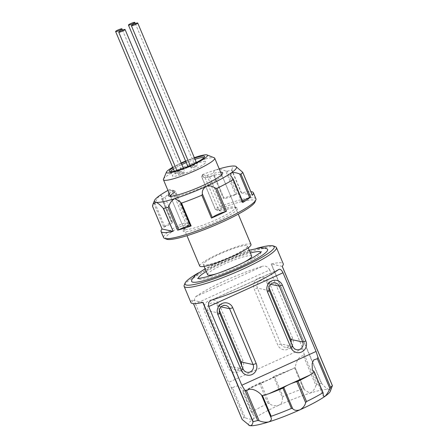 <?xml version="1.0" encoding="UTF-8"?>
<svg xmlns="http://www.w3.org/2000/svg" width="448" height="448" viewBox="0 0 448 448"><rect width="100%" height="100%" fill="white"/><g stroke="black" fill="none" stroke-linecap="round" stroke-linejoin="round"><path stroke-width="0.34" stroke-dasharray="2.24 1.68" d="M166.656 239.204A48.395 6.882 157.2 0 1 178.847 227.416A3.892 0.554 157.2 0 1 180.46 226.598A3.892 0.554 157.2 0 1 184.867 225.221L188.121 225.915A3.892 0.554 157.2 0 1 188.227 226.078A3.892 0.554 157.2 0 1 187.65 226.587A29.484 4.189 -22.8 0 0 183.294 230.485A29.484 4.189 -22.8 0 0 217.448 221.234A29.484 4.189 -22.8 0 0 237.087 207.872A29.484 4.189 -22.8 0 0 222.723 210.633A3.892 0.554 157.2 0 1 220.875 211.014L217.622 210.319A3.892 0.554 157.2 0 1 217.577 210.302A3.892 0.554 157.2 0 1 220.17 208.538A3.892 0.554 157.2 0 1 222.029 207.777A48.395 6.882 157.2 0 1 232.803 204.098A48.395 6.882 157.2 0 1 254.957 202.082M255.937 198.811A50.064 7.118 -22.8 0 0 232.938 202.037A50.064 7.118 -22.8 0 0 221.788 205.839A5.561 0.79 -22.8 0 0 219.128 206.931A5.561 0.79 -22.8 0 0 215.326 209.367A5.561 0.79 -22.8 0 0 215.426 209.451A5.561 0.79 -22.8 0 0 215.494 209.474L218.747 210.168A5.561 0.79 -22.8 0 0 221.39 209.625A27.815 3.954 157.2 0 1 222.645 209.222A27.815 3.954 157.2 0 1 234.937 207.021A27.815 3.954 157.2 0 1 235.424 207.43A27.815 3.954 157.2 0 1 216.412 219.626A27.815 3.954 157.2 0 1 196.924 227.192A27.815 3.954 157.2 0 1 184.145 228.99A27.815 3.954 157.2 0 1 184.19 228.351A27.815 3.954 157.2 0 1 188.3 224.678A5.561 0.79 -22.8 0 0 189.123 223.944A5.561 0.79 -22.8 0 0 189.134 223.815A5.561 0.79 -22.8 0 0 188.966 223.714L185.713 223.02A5.561 0.79 -22.8 0 0 179.424 224.991A5.561 0.79 -22.8 0 0 177.122 226.162A50.064 7.118 -22.8 0 0 163.632 237.608M222.029 207.777L221.788 205.839L209.63 176.91L206.713 177.391L202.311 176.154L202.647 174.518A3.892 0.554 -22.8 0 0 202.574 174.625A3.892 0.554 -22.8 0 0 202.686 174.787L205.94 175.482A3.892 0.554 -22.8 0 0 207.788 175.101A29.484 4.189 157.2 0 1 220.59 172.144M169.31 193.698A29.484 4.189 157.2 0 1 172.715 191.061A3.892 0.554 -22.8 0 0 173.23 190.4A3.892 0.554 -22.8 0 0 173.186 190.383L169.926 189.689A3.892 0.554 -22.8 0 0 169.109 189.773L169.736 190.971L167.009 195.451L164.959 197.226A50.064 7.118 157.2 0 0 162.086 198.929L171.45 221.99L171.69 221.771L161.711 198.498L161.554 195.703L159.914 195.367C158.105 197.12 156.453 199.73 154.969 203.207L154.269 204.389L163.873 227.231A50.064 7.118 157.2 0 1 171.69 221.771M169.736 190.971A5.561 0.79 157.2 0 1 172.06 190.534L175.314 191.229A5.561 0.79 157.2 0 1 175.381 191.251A5.561 0.79 157.2 0 1 175.476 191.33A5.561 0.79 157.2 0 1 174.647 192.192L188.3 224.678L187.65 226.587M170.442 196.258A27.815 3.954 -22.8 0 0 170.486 196.504A27.815 3.954 -22.8 0 0 170.974 196.913A27.815 3.954 -22.8 0 0 183.266 194.706A27.815 3.954 -22.8 0 0 221.721 175.582A27.815 3.954 -22.8 0 0 221.766 174.944A27.815 3.954 -22.8 0 0 208.992 176.742A27.815 3.954 -22.8 0 0 207.732 177.139A5.561 0.79 157.2 0 1 205.094 177.682L201.835 176.988A5.561 0.79 157.2 0 1 201.673 176.882A5.561 0.79 157.2 0 1 201.684 176.758A5.561 0.79 157.2 0 1 202.311 176.154M236.656 194.096L227.198 171.214L225.73 171.018L235.614 194.527L236.656 194.096M162.075 228.984A50.064 7.118 157.2 0 1 162.109 228.95L152.505 206.108A50.064 7.118 157.2 0 1 154.269 204.389M223.289 198.302L223.955 198.173L214.077 174.675L213.685 175.459L223.289 198.302A50.064 7.118 157.2 0 1 230.378 195.944A50.064 7.118 157.2 0 1 236.802 194.057M227.198 171.214A50.064 7.118 157.2 0 1 231.694 170.083L241.293 192.926A50.064 7.118 157.2 0 1 250.863 191.666M169.109 189.773A44.503 6.328 -22.8 0 0 167.933 190.428M219.212 168.868A44.503 6.328 -22.8 0 0 216.07 169.826A44.503 6.328 -22.8 0 0 202.647 174.518M225.73 171.018C222.6 169.641 219.38 169.243 216.07 169.826C213.511 171.086 212.85 172.704 214.077 174.675L223.972 198.279A8.344 1.187 -22.8 0 0 235.614 194.527M214.077 174.675L223.955 198.19A8.344 1.187 -22.8 0 0 223.972 198.279M209.63 176.91A50.064 7.118 157.2 0 1 213.685 175.459M235.827 166.337L235.194 166.141C233.374 165.889 232.271 167.16 231.879 169.949L231.694 170.083M241.293 192.926L252.33 195.21L242.682 172.256M163.873 227.231L164.853 226.716A8.344 1.187 -22.8 0 0 172.67 222.146A8.344 1.187 -22.8 0 0 171.595 222.006M242.53 201.141A8.344 1.187 -22.8 0 0 241.774 202.087A8.344 1.187 -22.8 0 0 242.85 202.227L232.971 178.718M251.608 412.194L242.799 391.39L251.888 413.017L254.201 416.097L253.798 418.706C251.602 419.524 248.718 419.199 245.146 417.732L232.607 387.901C235.592 385.566 238.302 385.47 240.727 387.61L243.186 389.894L242.9 391.485M282.402 397.684L283.024 396.519L274.49 376.214L273.588 376.712L282.402 397.684L282.374 400.182C282.145 402.349 280.941 404.046 278.768 405.272C275.218 406.274 272.087 405.72 269.388 403.603L260.574 382.631A8.344 1.187 -22.8 0 0 268.1 379.893A8.344 1.187 -22.8 0 0 272.782 377.373A8.344 1.187 -22.8 0 0 273.588 376.712M184.201 285.191A50.064 7.118 157.2 0 1 190.249 279.502A50.064 7.118 157.2 0 1 237.647 256.301A50.064 7.118 157.2 0 1 275.542 246.798M195.849 296.626A50.064 7.118 157.2 0 1 197.075 295.742A50.064 7.118 157.2 0 1 262.438 266.336L195.849 296.626C194.32 297.802 194.186 300.171 195.462 303.733L269.746 269.942L302.814 348.617L304.164 354.312L303.369 355.712L315.907 385.538C314.849 389.116 312.861 391.653 309.949 393.165L304.489 389.827L295.098 367.483L304.489 389.827M232.607 387.901L231.235 387.486L228.536 382.407L195.462 303.733M231.235 387.486L243.886 417.575A50.064 7.118 -22.8 0 0 242.122 419.294L193.48 303.638M190.943 302.579A50.064 7.118 157.2 0 1 191.979 300.009M203.538 164.438A18.077 2.57 -22.8 0 0 205.755 161.969A18.077 2.57 -22.8 0 0 192.931 164.685A18.077 2.57 -22.8 0 0 174.636 173.51A18.077 2.57 -22.8 0 0 172.424 175.98A18.077 2.57 -22.8 0 0 185.242 173.258A18.077 2.57 -22.8 0 0 203.538 164.438M170.682 171.746A18.077 2.57 -22.8 0 0 170.716 171.92A18.077 2.57 -22.8 0 0 171.03 172.183A18.077 2.57 -22.8 0 0 184.716 168.756A18.077 2.57 -22.8 0 0 201.83 160.373A18.077 2.57 -22.8 0 0 204.014 158.318A18.077 2.57 -22.8 0 0 204.047 157.909A18.077 2.57 -22.8 0 0 203.941 157.763M195.014 159.303A18.077 2.57 -22.8 0 0 186.262 162.596M181.843 164.562A18.077 2.57 -22.8 0 0 173.443 169.098M206.242 261.268A23.918 3.399 -22.8 0 0 203.308 264.533A23.918 3.399 -22.8 0 0 220.27 260.932A23.918 3.399 -22.8 0 0 244.479 249.262A23.918 3.399 -22.8 0 0 247.408 245.991A23.918 3.399 -22.8 0 0 230.446 249.592A23.918 3.399 -22.8 0 0 206.242 261.268M251.675 256.144A23.918 3.399 -22.8 0 0 234.713 259.745A23.918 3.399 -22.8 0 0 210.51 271.415A23.918 3.399 -22.8 0 0 207.575 274.686M216.67 273.711A23.918 3.399 -22.8 0 0 244.619 261.962M163.492 179.116A27.815 3.954 157.2 0 1 166.852 175.952A27.815 3.954 157.2 0 1 193.189 163.066A27.815 3.954 157.2 0 1 214.239 157.786M250.998 244.485A27.815 3.954 -22.8 0 0 231.274 248.668A27.815 3.954 -22.8 0 0 203.129 262.242A27.815 3.954 -22.8 0 0 199.718 266.039M172.917 167.854A19.191 2.727 157.2 0 1 181.35 163.391M185.774 161.437A19.191 2.727 157.2 0 1 194.522 158.122M192.265 166.225A3.444 0.487 157.2 0 1 188.272 167.384A3.444 0.487 157.2 0 1 190.63 165.872A3.444 0.487 157.2 0 1 194.622 164.718A3.444 0.487 157.2 0 1 192.265 166.225M195.199 166.852A3.444 0.487 157.2 0 1 191.206 168.011A3.444 0.487 157.2 0 1 193.564 166.499A3.444 0.487 157.2 0 1 197.557 165.346A3.444 0.487 157.2 0 1 195.199 166.852M182.543 173.342A3.444 0.487 157.2 0 1 178.55 174.502A3.444 0.487 157.2 0 1 180.908 172.99A3.444 0.487 157.2 0 1 184.901 171.83A3.444 0.487 157.2 0 1 182.543 173.342M179.424 172.676A3.444 0.487 157.2 0 1 175.431 173.835A3.444 0.487 157.2 0 1 177.789 172.323A3.444 0.487 157.2 0 1 181.782 171.164A3.444 0.487 157.2 0 1 179.424 172.676M260.758 252.151A33.858 4.81 157.2 0 1 260.893 252.666A33.858 4.81 157.2 0 1 237.692 267.137A33.858 4.81 157.2 0 1 198.649 278.835A33.858 4.81 157.2 0 1 198.369 278.376M206.259 271.544A33.858 4.81 157.2 0 1 221.564 263.687A33.858 4.81 157.2 0 1 250.359 253.002M267.361 249.071A41.238 5.863 -22.8 0 0 219.806 263.312A41.238 5.863 -22.8 0 0 191.548 280.941M256.855 248.332A48.395 6.882 -22.8 0 0 198.374 272.916M194.331 157.674A22.249 3.164 -22.8 0 0 185.606 161.034M181.177 162.982A22.249 3.164 -22.8 0 0 172.682 167.289M282.212 266.347L271.169 263.99A50.064 7.118 157.2 0 1 283.248 263.777M271.169 263.99L321.306 383.27A50.064 7.118 -22.8 0 0 316.814 384.401L304.164 354.312M269.746 269.942C267.848 266.666 265.412 265.462 262.438 266.336M303.369 355.712C296.542 356.429 295.182 367.724 295.159 367.573L288.562 370.58A50.064 7.118 -22.8 0 0 274.49 376.214M294.61 367.976L303.302 388.646A50.064 7.118 -22.8 0 0 283.024 396.519M260.574 382.631L259.403 383.074A50.064 7.118 -22.8 0 0 247.638 389.2L243.012 391.446M259.403 383.074L267.938 403.379A50.064 7.118 -22.8 0 0 251.703 412.115M202.798 302.422L191.99 300.087M321.306 383.27L321.591 383.359C324.615 386.865 327.107 388.903 329.078 389.474L331.817 387.744M315.907 385.538L316.814 384.401M295.159 367.573L304.254 389.2L303.302 388.646M267.938 403.379L269.388 403.603M243.886 417.575L245.146 417.732M249.071 425.421A44.503 6.328 157.2 0 1 253.798 418.706A44.503 6.328 157.2 0 1 278.768 405.272A44.503 6.328 157.2 0 1 309.949 393.165A44.503 6.328 157.2 0 1 329.078 389.474A44.503 6.328 157.2 0 1 330.322 391.311M292.6 338.15L269.13 282.313A8.344 8.092 102.1 0 0 258.485 278.085A8.344 8.092 102.1 0 0 254.24 289.089L277.71 344.921A8.344 8.092 102.1 0 0 288.355 349.149A8.344 8.092 102.1 0 0 292.6 338.15L290.78 339.422M242.967 360.724L219.498 304.892A8.344 8.092 102.1 0 0 208.852 300.664A8.344 8.092 102.1 0 0 204.607 311.668L228.082 367.5A8.344 8.092 102.1 0 0 238.728 371.728A8.344 8.092 102.1 0 0 242.967 360.724L241.153 361.995M291.138 342.574A5.561 5.393 -77.9 0 1 280.857 343.935L257.387 288.103A5.561 5.393 -77.9 0 1 263.514 280.403A5.561 5.393 -77.9 0 1 267.31 283.584L268.957 287.493M241.506 365.154A5.561 5.393 -77.9 0 1 231.224 366.514L207.754 310.677A5.561 5.393 -77.9 0 1 213.881 302.982A5.561 5.393 -77.9 0 1 217.678 306.163L219.324 310.072M184.867 225.221L185.713 223.02L172.06 190.534L169.926 189.689M207.788 175.101L207.732 177.139L221.39 209.625L222.723 210.633M164.959 197.226L177.122 226.162L178.847 227.416M217.622 210.319L215.494 209.474L201.835 176.988L202.686 174.787M220.875 211.014L218.747 210.168L205.094 177.682L205.94 175.482M241.528 192.903L231.879 169.949M164.853 226.716L154.969 203.207M173.186 190.383L175.314 191.229L188.966 223.714L188.121 225.915M172.715 191.061L174.647 192.192M314.054 371.616L323.148 393.243M282.201 266.274L332.388 385.666M321.591 383.359L271.404 263.962M288.562 370.58L247.638 389.2M302.814 348.617L228.536 382.407M211.753 300.026L278.342 269.735M292.785 346.483L280.857 343.935L277.71 344.921M270.67 284.301L267.31 283.584L269.13 282.313M269.31 290.651L257.387 288.103L254.24 289.089M243.152 369.062L231.224 366.514L228.082 367.5M221.038 306.88L217.678 306.163L219.498 304.892M219.682 313.23L207.754 310.677L204.607 311.668M184.19 228.351L183.294 230.485M235.424 207.43L221.766 174.944M171.45 221.99L161.739 198.878M172.67 222.146L161.554 195.703M190.478 225.954L180.37 201.908M241.774 202.087L230.658 175.644M184.145 228.99L170.486 196.504M215.326 209.367L201.673 176.882M189.134 223.815L175.476 191.33M188.227 226.078L189.123 223.944M234.937 207.021L237.087 207.872M217.577 210.302L215.426 209.451M202.574 174.625L201.684 176.758M221.721 175.582L222.617 173.449M170.974 196.913L168.823 196.062M173.23 190.4L175.381 191.251M204.047 157.909L205.755 161.969M203.308 264.533L204.092 266.392M170.386 196.258L186.967 235.698M204.014 158.318L204.613 156.901M187.886 166.466L188.272 167.384M190.148 165.491L191.206 168.011M176.859 170.47L178.55 174.502M174.311 171.158L175.431 173.835M198.649 278.835L197.742 278.348M249.2 250.258L219.699 261.481L205.1 268.794M260.893 252.666L261.178 251.681M122.478 30.094L181.782 171.164M183.394 168.252L184.901 171.83M196.375 162.534L197.557 165.346M135.279 23.548L194.622 164.718M171.03 172.183L169.596 171.618M221.665 174.703L238.246 214.144M247.408 245.991L248.192 247.856M170.716 171.92L172.424 175.98M312.29 369.841L323.299 396.038M261.604 395.158L270.995 417.502M191.957 300.065L193.458 303.632M243.186 389.894L254.201 416.097M251.58 412.602L242.71 391.507M292.807 368.844L244.412 390.863M278.757 269.483L211.025 300.294M296.582 349.67L284.654 347.116M275.442 282.957L263.514 280.403M246.949 372.243L235.026 369.695M225.809 305.53L213.881 302.982"/><path stroke-width="0.67" d="M215.471 188.132L216.916 188.362L226.52 211.204L225.35 211.646L215.471 188.132L213.013 186.766C210.795 185.718 208.488 185.618 206.091 186.469C203.106 188.446 201.897 190.971 202.457 194.057L212.341 217.566L211.439 218.064L201.835 195.222A50.064 7.118 157.2 0 1 181.558 203.095L191.162 225.938L190.49 226.061L180.678 202.703M225.35 211.646A8.344 1.187 -22.8 0 0 223.67 212.117A8.344 1.187 -22.8 0 0 212.341 217.566M167.933 190.428A44.503 6.328 -22.8 0 0 159.914 195.367A44.503 6.328 -22.8 0 0 154.538 200.43A44.503 6.328 -22.8 0 0 155.781 202.261A44.503 6.328 -22.8 0 0 174.91 198.576C171.993 200.094 170.005 202.63 168.946 206.198L178.83 229.706L177.649 230.177L168.045 207.34A50.064 7.118 157.2 0 1 163.548 208.471L173.152 231.308A50.064 7.118 157.2 0 1 161.073 231.521A50.064 7.118 157.2 0 1 162.075 228.984M190.411 225.876A8.344 1.187 -22.8 0 0 186.642 226.492A8.344 1.187 -22.8 0 0 178.83 229.706M250.863 191.666A50.064 7.118 157.2 0 1 253.372 192.718A50.064 7.118 157.2 0 1 252.336 195.289L242.738 172.446A50.064 7.118 157.2 0 1 240.974 174.16L250.578 197.002L249.598 197.518L239.714 174.009C236.152 172.542 233.268 172.217 231.062 173.034A44.503 6.328 -22.8 0 1 206.091 186.469A44.503 6.328 -22.8 0 1 174.91 198.576L180.37 201.908L180.606 202.541L181.558 203.095M255.853 199.954L254.957 202.082A48.395 6.882 157.2 0 1 188.042 235.362A48.395 6.882 157.2 0 1 166.656 239.204L164.506 238.353A50.064 7.118 -22.8 0 0 186.631 234.382A50.064 7.118 -22.8 0 0 255.853 199.954A50.064 7.118 -22.8 0 0 255.937 198.811L253.372 192.718M161.073 231.521L163.632 237.608A50.064 7.118 -22.8 0 0 164.506 238.353M191.162 225.938A50.064 7.118 157.2 0 1 184.072 228.29A50.064 7.118 157.2 0 1 177.649 230.177M250.578 197.002A50.064 7.118 157.2 0 1 242.76 202.462L233.156 179.62A50.064 7.118 157.2 0 1 216.916 188.362M226.52 211.204A50.064 7.118 157.2 0 1 211.439 218.064M232.971 178.718L233.156 179.62L232.971 178.718L230.658 175.644L231.062 173.034A44.503 6.328 -22.8 0 0 235.732 166.298A44.503 6.328 -22.8 0 0 235.194 166.141A44.503 6.328 -22.8 0 0 219.212 168.868M220.59 172.144A29.484 4.189 157.2 0 1 222.617 173.449A29.484 4.189 157.2 0 1 197.114 188.065A29.484 4.189 157.2 0 1 168.823 196.062A29.484 4.189 157.2 0 1 169.31 193.698M242.682 172.256L235.732 166.298M239.714 174.009L240.974 174.16M173.152 231.308L163.268 208.382C160.25 204.882 157.752 202.838 155.781 202.261L153.042 203.997L152.471 206.069L162.092 228.967M163.268 208.382L163.548 208.471M168.045 207.34L168.946 206.198M180.606 202.541L190.49 226.061M201.835 195.222L202.457 194.057M162.12 229.023L172.917 231.336M249.598 197.518A8.344 1.187 -22.8 0 0 242.53 201.141M174.647 192.192A27.815 3.954 -22.8 0 0 170.442 196.258M198.374 272.916A48.395 6.882 -22.8 0 0 190.943 277.558A48.395 6.882 -22.8 0 0 185.091 283.063A48.395 6.882 -22.8 0 0 216.227 278.018A48.395 6.882 -22.8 0 0 268.313 253.271A48.395 6.882 -22.8 0 0 273.392 245.946A48.395 6.882 -22.8 0 0 256.855 248.332M273.392 245.946L275.542 246.798A50.064 7.118 157.2 0 1 276.416 247.537A50.064 7.118 157.2 0 1 270.284 254.374A50.064 7.118 157.2 0 1 219.621 278.807A50.064 7.118 157.2 0 1 184.117 286.339A50.064 7.118 157.2 0 1 184.201 285.191L185.091 283.063M296.834 381.685A8.344 1.187 -22.8 0 0 289.302 384.429A8.344 1.187 -22.8 0 0 283.819 387.604L292.634 408.576C294.157 410.441 296.598 410.85 299.97 409.808C303.139 407.876 305.026 405.496 305.648 402.657L296.834 381.685L297.998 381.242L306.533 401.548A50.064 7.118 -22.8 0 0 322.773 392.806L323.148 393.243L323.299 396.038L324.94 396.368C326.749 394.626 328.401 392.017 329.89 388.528L317.352 358.702L317.94 357.258L316.07 351.45L282.996 272.776L208.712 306.566L241.786 385.246L245.011 390.438L246.585 390.891L259.123 420.722C262.265 422.094 265.49 422.492 268.789 421.915C271.342 420.655 272.009 419.042 270.782 417.06L270.995 417.502M317.94 357.258L330.59 387.346L329.89 388.528M259.123 420.722L257.662 420.521A50.064 7.118 -22.8 0 1 253.165 421.652L203.022 302.372A50.064 7.118 157.2 0 1 190.943 302.579L184.117 286.339M208.712 306.566L208.572 302.68L210.952 300.322L211.753 300.026A50.064 7.118 157.2 0 0 277.116 270.614A50.064 7.118 157.2 0 0 278.342 269.735L278.757 269.483M203.941 157.763A18.077 2.57 -22.8 0 0 195.014 159.303M186.262 162.596A18.077 2.57 -22.8 0 0 181.843 164.562M173.443 169.098A18.077 2.57 -22.8 0 0 172.928 169.45A18.077 2.57 -22.8 0 0 170.682 171.746M204.092 266.392L207.575 274.686A23.918 3.399 -22.8 0 0 216.67 273.711M244.619 261.962A23.918 3.399 -22.8 0 0 248.746 259.409A23.918 3.399 -22.8 0 0 251.675 256.144L248.192 247.856M207.077 154.946L214.239 157.786A27.815 3.954 157.2 0 1 214.726 158.194A27.815 3.954 157.2 0 1 211.322 161.991A27.815 3.954 157.2 0 1 183.17 175.566A27.815 3.954 157.2 0 1 163.447 179.749A27.815 3.954 157.2 0 1 163.492 179.116L166.477 172.01A22.249 3.164 -22.8 0 0 180.796 169.691A22.249 3.164 -22.8 0 0 204.742 158.312A22.249 3.164 -22.8 0 0 207.077 154.946A22.249 3.164 -22.8 0 0 194.331 157.674M186.967 235.698L199.718 266.039A27.815 3.954 -22.8 0 0 219.442 261.856A27.815 3.954 -22.8 0 0 247.593 248.282A27.815 3.954 -22.8 0 0 250.998 244.485L238.246 214.144M172.682 167.289A22.249 3.164 -22.8 0 0 169.165 169.484A22.249 3.164 -22.8 0 0 166.477 172.01M194.522 158.122A19.191 2.727 157.2 0 1 204.613 156.901A19.191 2.727 157.2 0 1 202.294 159.079A19.191 2.727 157.2 0 1 184.122 167.978A19.191 2.727 157.2 0 1 169.596 171.618A19.191 2.727 157.2 0 1 171.612 168.711A19.191 2.727 157.2 0 1 172.917 167.854M181.35 163.391A19.191 2.727 157.2 0 1 185.774 161.437M130.805 23.559A3.444 0.487 -22.8 0 0 128.447 25.066A3.444 0.487 -22.8 0 0 132.446 23.912A3.444 0.487 -22.8 0 0 134.798 22.4A3.444 0.487 -22.8 0 0 130.805 23.559M133.739 24.186A3.444 0.487 -22.8 0 0 131.387 25.693A3.444 0.487 -22.8 0 0 135.38 24.539A3.444 0.487 -22.8 0 0 137.732 23.027A3.444 0.487 -22.8 0 0 133.739 24.186M121.083 30.677A3.444 0.487 -22.8 0 0 118.726 32.183A3.444 0.487 -22.8 0 0 122.724 31.024A3.444 0.487 -22.8 0 0 125.076 29.518A3.444 0.487 -22.8 0 0 121.083 30.677M117.964 30.01A3.444 0.487 -22.8 0 0 115.612 31.517A3.444 0.487 -22.8 0 0 119.605 30.358A3.444 0.487 -22.8 0 0 121.957 28.851A3.444 0.487 -22.8 0 0 117.964 30.01M198.369 278.376A33.858 4.81 157.2 0 1 206.259 271.544M205.1 268.794L195.345 275.19L192.018 279.171L191.548 280.941A41.238 5.863 -22.8 0 0 239.45 267.518A41.238 5.863 -22.8 0 0 267.361 249.071L265.72 248.153L260.669 247.75L249.2 250.258M250.359 253.002A33.858 4.81 157.2 0 1 260.758 252.151M185.606 161.034A22.249 3.164 -22.8 0 0 181.177 162.982M297.998 381.242A50.064 7.118 -22.8 0 0 309.77 375.116L314.082 372.137L314.054 371.616L312.29 369.841L312.172 363.468L313.678 359.957L317.352 358.702M261.604 395.158L262.483 395.612L268.839 393.736A50.064 7.118 -22.8 0 0 282.918 388.102L283.819 387.604M262.483 395.612L271.174 416.282A50.064 7.118 -22.8 0 0 291.452 408.408L282.918 388.102M278.342 269.735C279.871 268.554 281.422 269.567 282.996 272.776M330.59 387.346A50.064 7.118 -22.8 0 0 332.349 385.633L282.212 266.347A50.064 7.118 157.2 0 0 283.248 263.777L276.416 247.537M271.174 416.282L270.754 417.004L261.694 395.433C261.038 393.775 251.574 385.79 246.585 390.891M193.48 303.638L242.178 419.485L249.665 425.6C251.49 425.841 252.594 424.57 252.98 421.792L202.798 302.422M249.071 425.421A44.503 6.328 157.2 0 0 249.122 425.443A44.503 6.328 157.2 0 0 249.665 425.6A44.503 6.328 157.2 0 0 268.789 421.915A44.503 6.328 157.2 0 0 299.97 409.808A44.503 6.328 157.2 0 0 324.94 396.368A44.503 6.328 157.2 0 0 330.322 391.311L332.388 385.666M323.148 393.243L314.054 371.616M306.533 401.548L305.648 402.657M292.634 408.576L291.452 408.408M290.965 347.754L267.495 291.922A8.344 8.092 -77.9 0 1 271.74 280.924A8.344 8.092 -77.9 0 1 282.38 285.146L305.855 340.984A8.344 8.092 -77.9 0 1 301.61 351.982A8.344 8.092 -77.9 0 1 290.965 347.754L292.785 346.483A5.561 5.393 102.1 0 0 301.907 347.715A5.561 5.393 102.1 0 0 302.708 341.97L279.238 286.138A5.561 5.393 102.1 0 0 270.11 284.906A5.561 5.393 102.1 0 0 269.31 290.651L292.785 346.483M241.332 370.334L217.862 314.502A8.344 8.092 -77.9 0 1 222.107 303.498A8.344 8.092 -77.9 0 1 232.753 307.726L256.222 363.563A8.344 8.092 -77.9 0 1 251.978 374.562A8.344 8.092 -77.9 0 1 241.332 370.334L243.152 369.062A5.561 5.393 102.1 0 0 252.274 370.294A5.561 5.393 102.1 0 0 253.075 364.549L229.606 308.711A5.561 5.393 102.1 0 0 220.478 307.485A5.561 5.393 102.1 0 0 219.682 313.23L243.152 369.062M268.957 287.493L290.78 339.422A5.561 5.393 -77.9 0 1 291.138 342.574M219.324 310.072L241.153 361.995A5.561 5.393 -77.9 0 1 241.506 365.154M257.662 420.521L245.011 390.438M270.732 416.942L261.716 395.494M309.77 375.116L268.839 393.736M316.07 351.45L241.786 385.246M305.855 340.984L302.708 341.97L290.78 339.422M282.38 285.146L279.238 286.138L270.67 284.301M256.222 363.563L253.075 364.549L241.153 361.995M232.753 307.726L229.606 308.711L221.038 306.88M267.495 291.922L269.31 290.651M217.862 314.502L219.682 313.23M154.538 200.43L153.042 203.997M252.358 195.233L242.743 172.351M162.086 229.006L152.466 206.125M242.995 202.25L233.279 179.138M163.447 179.749L170.386 196.258M128.447 25.066L187.886 166.466M131.387 25.693L190.148 165.491M118.726 32.183L176.859 170.47M115.612 31.517L174.311 171.158M197.742 278.348C197.002 278.779 199.819 278.309 206.203 276.948C215.326 274.49 225.786 270.609 237.591 265.306C244.216 262.282 249.771 259.431 254.257 256.749C259.694 253.142 262.002 251.451 261.178 251.681M121.957 28.851L122.478 30.094M125.076 29.518L183.394 168.252M137.732 23.027L196.375 162.534M134.798 22.4L135.279 23.548M214.726 158.194L221.665 174.703M193.458 303.632L242.116 419.39M282.24 266.314L332.388 385.616M323.12 392.862L314.255 371.767"/></g></svg>
